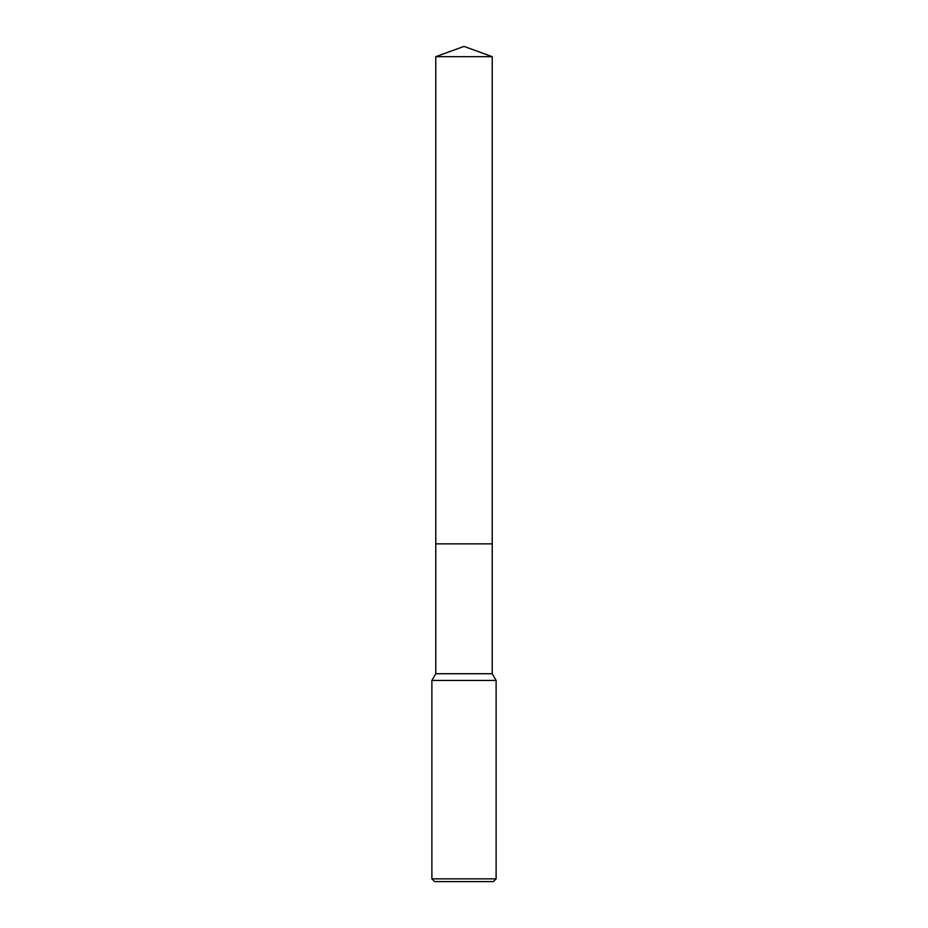 <?xml version="1.0" encoding="UTF-8"?>
<svg xmlns="http://www.w3.org/2000/svg" width="928" height="928" viewBox="0 0 928 928"><rect width="100%" height="100%" fill="white"/><g stroke="black" fill="none" stroke-linecap="round" stroke-linejoin="round"><path stroke-width="0.7" stroke-dasharray="4.64 3.48" d="M492.223 543.854L435.777 543.854L492.223 543.854M492.223 673.716L435.777 673.716M496.12 680.468L431.88 680.468M496.12 878.851L431.88 878.851M493.371 881.6L434.629 881.6M492.223 56.678L435.777 56.678"/><path stroke-width="1.39" d="M435.777 56.678L492.223 56.678L464 46.4L435.777 56.678L435.777 543.854L492.223 543.854L492.223 673.716L496.12 680.468L496.12 878.851L431.88 878.851L434.629 881.6L493.371 881.6L496.12 878.851M492.223 56.678L492.223 543.854L435.777 543.854L435.777 673.716L492.223 673.716M435.777 673.716L431.88 680.468L496.12 680.468M431.88 680.468L431.88 878.851"/></g></svg>
